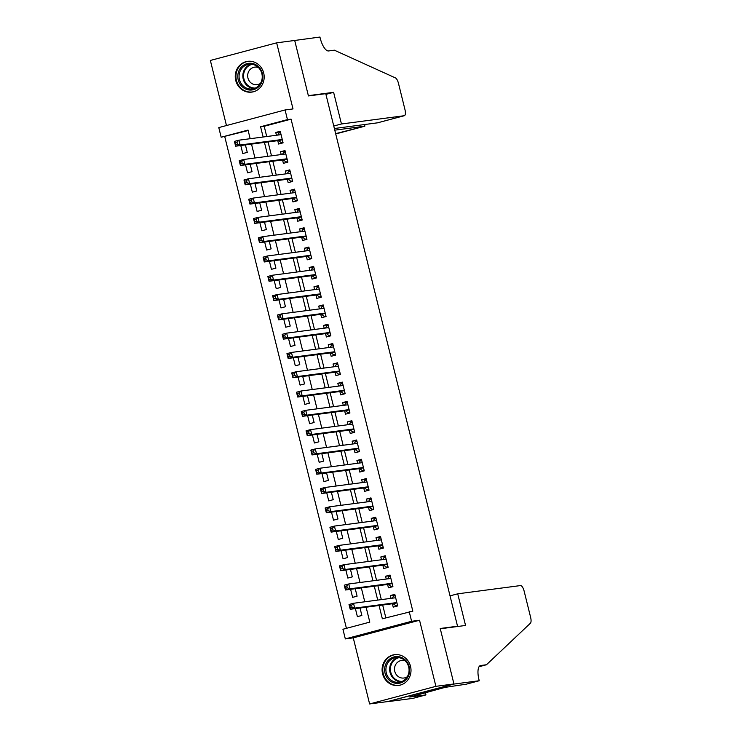 <?xml version="1.0" encoding="UTF-8"?>
<svg xmlns="http://www.w3.org/2000/svg" width="741" height="741" viewBox="0 0 741 741"><rect width="100%" height="100%" fill="white"/><g stroke="black" fill="none" stroke-linecap="round" stroke-linejoin="round"><path stroke-width="1.11" d="M235.74 80.445A15.524 14.44 -97.5 0 0 251.736 92.116A15.524 14.44 -97.5 0 0 263.694 73.016A15.524 14.44 -97.5 0 0 247.698 61.336A15.524 14.44 -97.5 0 0 235.74 80.445M382.578 673.773A15.524 14.44 -97.5 0 0 398.575 685.444A15.524 14.44 -97.5 0 0 410.523 666.344A15.524 14.44 -97.5 0 0 394.527 654.673A15.524 14.44 -97.5 0 0 382.578 673.773M248.152 130.546L221.17 137.224L218.78 127.582L285.072 109.964L287.452 119.616L260.582 126.757L263.12 137.011M455.317 626.803L457.54 626.219L325.753 93.662L308.423 95.941L294.696 40.468L276.652 42.839L210.361 60.447L226.468 125.535M457.54 626.219L440.219 628.488L453.946 683.962L387.663 701.579L369.611 703.95L435.903 686.333L419.545 620.245L411.607 621.291L345.325 638.909L342.935 629.257L369.805 622.116L366.119 607.203M419.545 620.245L353.262 637.862L369.611 703.95M353.262 637.862L345.325 638.909M224.773 136.752L346.427 628.331M453.946 683.962L435.903 686.333M277.773 140.66L278.607 144.041L283.09 142.846L280.228 131.277L275.745 132.463L276.439 135.26M282.553 159.963L283.386 163.335L287.86 162.149L284.998 150.571L280.524 151.757L281.21 154.554M287.323 179.257L288.156 182.629L292.639 181.443L289.777 169.865L285.294 171.051L285.989 173.848M292.102 198.551L292.936 201.923L297.419 200.737L294.548 189.159L290.074 190.354L290.759 193.142M296.872 217.845L297.715 221.226L302.189 220.031L299.327 208.453L294.844 209.647L295.539 212.435M301.652 237.139L302.485 240.519L306.969 239.324L304.097 227.746L299.623 228.941L300.309 231.738M306.422 256.432L307.265 259.813L311.739 258.618L308.877 247.049L304.394 248.235L305.088 251.032M311.201 275.735L312.035 279.107L316.518 277.921L313.647 266.343L309.173 267.529L309.858 270.326M315.972 295.029L316.815 298.401L321.288 297.215L318.426 285.637L313.943 286.823L314.638 289.62M320.751 314.323L321.585 317.694L326.068 316.509L323.196 304.931L318.723 306.126L319.417 308.914M325.521 333.617L326.364 336.998L330.838 335.803L327.976 324.225L323.493 325.419L324.188 328.207M330.301 352.911L331.134 356.291L335.617 355.096L332.746 343.518L328.272 344.713L328.967 347.51M335.08 372.204L335.914 375.585L340.388 374.39L337.525 362.821L333.042 364.007L333.737 366.804M339.85 391.507L340.684 394.879L345.167 393.693L342.305 382.115L337.822 383.301L338.517 386.098M344.63 410.801L345.463 414.173L349.937 412.987L347.075 401.409L342.601 402.595L343.287 405.392M349.4 430.095L350.234 433.466L354.717 432.281L351.855 420.703L347.372 421.898L348.066 424.686M354.179 449.389L355.013 452.77L359.487 451.575L356.625 439.997L352.151 441.191L352.836 443.979M358.95 468.683L359.783 472.063L364.266 470.868L361.404 459.29L356.921 460.485L357.616 463.282M363.729 487.976L364.563 491.357L369.046 490.162L366.174 478.593L361.701 479.779L362.386 482.576M368.499 507.279L369.333 510.651L373.816 509.465L370.954 497.887L366.471 499.073L367.166 501.87M373.279 526.573L374.112 529.945L378.595 528.759L375.724 517.181L371.25 518.367L371.936 521.164M378.049 545.867L378.892 549.238L383.366 548.053L380.504 536.475L376.02 537.67L376.715 540.458M382.828 565.161L383.662 568.542L388.145 567.347L385.274 555.769L380.8 556.963L381.485 559.751M387.599 584.454L388.441 587.835L392.915 586.64L390.053 575.062L385.57 576.257L386.265 579.054M355.393 608.611L357.384 616.651L361.858 615.456L360.015 608M350.613 589.317L352.605 597.357L357.088 596.162L355.245 588.706M345.843 570.024L347.835 578.063L352.308 576.868L350.465 569.412M341.064 550.73L343.055 558.76L347.538 557.575L345.686 550.118M336.294 531.427L338.285 539.467L342.759 538.281L340.916 530.825M331.514 512.133L333.506 520.173L337.989 518.987L336.136 511.531M326.744 492.839L328.735 500.879L333.209 499.684L331.366 492.228M321.965 473.545L323.956 481.585L328.439 480.39L326.586 472.934M317.194 454.252L319.176 462.291L323.66 461.097L321.816 453.64M312.415 434.958L314.406 442.988L318.88 441.803L317.037 434.346M307.645 415.655L309.627 423.695L314.11 422.509L312.267 415.053M302.865 396.361L304.857 404.401L309.33 403.215L307.487 395.759M298.095 377.067L300.077 385.107L304.56 383.912L302.717 376.456M293.316 357.773L295.307 365.813L299.781 364.618L297.938 357.162M288.536 338.48L290.528 346.519L295.011 345.325L293.167 337.868M283.766 319.186L285.757 327.216L290.231 326.031L288.388 318.574M278.986 299.883L280.978 307.923L285.461 306.737L283.618 299.281M274.216 280.589L276.208 288.629L280.682 287.443L278.838 279.987M269.437 261.295L271.428 269.335L275.911 268.14L274.059 260.684M264.667 242.001L266.658 250.041L271.132 248.846L269.289 241.39M259.887 222.708L261.879 230.747L266.362 229.553L264.509 222.096M255.117 203.414L257.108 211.444L261.582 210.259L259.739 202.802M250.338 184.111L252.329 192.151L256.812 190.965L254.96 183.509M245.567 164.817L247.55 172.857L252.033 171.671L250.189 164.215M240.788 145.523L242.779 153.563L247.262 152.368L245.41 144.912M379.059 605.499L382.347 618.781L412.83 611.168L291.065 119.144L264.194 126.285L266.732 136.529M268.066 141.939L271.502 155.832M272.845 161.232L276.282 175.126M277.616 180.526L281.052 194.42M282.395 199.829L285.831 213.714M287.165 219.123L290.602 233.007M291.945 238.417L295.381 252.301M296.715 257.711L300.151 271.604M301.494 277.004L304.931 290.898M306.265 296.298L309.701 310.192M311.044 315.601L314.48 329.486M315.814 334.895L319.251 348.779M320.594 354.189L324.03 368.073M325.364 373.483L328.8 387.376M330.143 392.776L333.58 406.67M334.913 412.07L338.359 425.964M339.693 431.373L343.129 445.258M344.472 450.667L347.909 464.551M349.243 469.961L352.679 483.845M354.022 489.255L357.458 503.148M358.792 508.548L362.229 522.442M363.572 527.842L367.008 541.736M368.342 547.145L371.778 561.03M373.121 566.439L376.558 580.323M377.891 585.733L381.328 599.617M382.671 605.027L385.848 617.855M392.378 603.748L393.212 607.129L397.695 605.934L394.823 594.365L390.35 595.551L391.035 598.348M285.072 109.964L293.01 108.927L276.652 42.839M291.065 119.144L287.452 119.616M409.217 611.64L411.607 621.291M250.171 138.706L248.04 130.083L221.17 137.224M364.776 601.794L361.339 587.909M360.006 582.5L356.569 568.616M355.226 563.206L351.79 549.313M350.456 543.913L347.01 530.019M345.676 524.619L342.24 510.725M340.897 505.316L337.461 491.431M336.127 486.022L332.69 472.137M331.347 466.728L327.911 452.844M326.577 447.434L323.141 433.541M321.798 428.141L318.361 414.247M317.028 408.847L313.591 394.953M312.248 389.544L308.812 375.659M307.478 370.25L304.042 356.365M302.699 350.956L299.262 337.072M297.928 331.662L294.492 317.769M293.149 312.369L289.712 298.475M288.379 293.075L284.942 279.181M283.599 273.772L280.163 259.887M278.829 254.478L275.383 240.593M274.05 235.184L270.613 221.3M269.27 215.89L265.834 201.997M264.5 196.597L261.064 182.703M259.72 177.303L256.284 163.409M254.95 158L251.514 144.115M264.454 142.411L267.89 156.305M269.233 161.705L272.669 175.598M274.003 181.008L277.449 194.892M278.783 200.302L282.219 214.186M283.562 219.595L286.999 233.48M288.332 238.889L291.769 252.783M293.112 258.183L296.548 272.077M297.882 277.477L301.318 291.37M302.661 296.78L306.098 310.664M307.432 316.074L310.868 329.958M312.211 335.367L315.647 349.252M316.981 354.661L320.418 368.555M321.761 373.955L325.197 387.849M326.531 393.249L329.967 407.142M331.31 412.552L334.747 426.436M336.081 431.846L339.517 445.73M340.86 451.139L344.296 465.024M345.63 470.433L349.067 484.327M350.41 489.727L353.846 503.621M355.18 509.021L358.625 522.914M359.959 528.324L363.396 542.208M364.739 547.618L368.175 561.502M369.509 566.911L372.945 580.796M374.288 586.205L377.725 600.099M264.194 126.285L260.582 126.757M394.972 594.94L390.35 595.551M390.192 575.646L385.57 576.257M385.422 556.352L380.8 556.963M380.642 537.058L376.02 537.67M375.872 517.764L371.25 518.367M371.093 498.471L366.471 499.073M366.323 479.177L361.701 479.779M361.543 459.874L356.921 460.485M356.773 440.58L352.151 441.191M351.994 421.286L347.372 421.898M347.223 401.993L342.601 402.595M342.444 382.699L337.822 383.301M337.674 363.405L333.042 364.007M332.894 344.102L328.272 344.713M328.124 324.808L323.493 325.419M323.345 305.514L318.723 306.126M318.565 286.221L313.943 286.823M313.795 266.927L309.173 267.529M309.016 247.633L304.394 248.235M304.245 228.33L299.623 228.941M299.466 209.036L294.844 209.647M294.696 189.742L290.074 190.354M289.916 170.449L285.294 171.051M285.146 151.155L280.524 151.757M280.367 131.861L275.745 132.463M397.602 605.554L395.935 605.777L397.546 605.351M392.295 598.182L393.545 596.125L395.157 595.699M395.935 605.777L393.258 603.776A1.991 0.722 75.1 0 0 392.952 603.674L350.224 609.287L349.03 604.471L353.513 603.276L395.666 597.737M351.586 605.202L353.513 603.276L354.707 608.102L350.224 609.287L350.271 607.611L352.068 607.129L351.586 605.202L349.798 605.684L350.271 607.611M396.852 602.563L354.707 608.102L352.068 607.129M349.03 604.471L349.798 605.684M405.994 660.685A13.431 12.495 82.5 0 1 405.966 679.654A13.431 12.495 82.5 0 1 388.265 679.275A13.431 12.495 82.5 0 1 388.293 660.314A13.431 12.495 82.5 0 1 405.994 660.685M389.284 678.543A12.44 11.569 -97.5 0 0 399.112 682.266A12.44 11.569 -97.5 0 0 408.476 674.097A12.44 11.569 -97.5 0 0 405.697 661.333A12.44 11.569 -97.5 0 0 395.87 657.61A12.44 11.569 -97.5 0 0 386.506 665.77A12.44 11.569 -97.5 0 0 389.284 678.543M405.244 660.861A8.855 8.244 -97.5 0 0 401.603 660.463A8.855 8.244 -97.5 0 0 394.934 666.279A8.855 8.244 -97.5 0 0 396.917 675.375A8.855 8.244 -97.5 0 0 403.91 678.024A8.855 8.244 -97.5 0 0 407.328 676.7M397.12 654.581A15.422 14.348 -97.5 0 0 395.12 654.692A15.422 14.348 -97.5 0 0 383.505 664.816A15.422 14.348 -97.5 0 0 386.95 680.655A15.422 14.348 -97.5 0 0 399.14 685.268A15.422 14.348 -97.5 0 0 401.094 684.86M259.155 67.357A13.431 12.495 82.5 0 1 259.128 86.327A13.431 12.495 82.5 0 1 241.436 85.947A13.431 12.495 82.5 0 1 241.455 66.977A13.431 12.495 82.5 0 1 259.155 67.357M242.446 85.215A12.44 11.569 -97.5 0 0 252.273 88.929A12.44 11.569 -97.5 0 0 261.647 80.769A12.44 11.569 -97.5 0 0 258.859 67.996A12.44 11.569 -97.5 0 0 249.032 64.272A12.44 11.569 -97.5 0 0 239.667 72.442A12.44 11.569 -97.5 0 0 242.446 85.215M258.405 67.533A8.855 8.244 -97.5 0 0 254.774 67.135A8.855 8.244 -97.5 0 0 248.096 72.951A8.855 8.244 -97.5 0 0 250.078 82.038A8.855 8.244 -97.5 0 0 257.081 84.687A8.855 8.244 -97.5 0 0 260.489 83.372M250.282 61.253A15.422 14.348 -97.5 0 0 248.281 61.364A15.422 14.348 -97.5 0 0 236.666 71.488A15.422 14.348 -97.5 0 0 240.121 87.327A15.422 14.348 -97.5 0 0 252.301 91.94A15.422 14.348 -97.5 0 0 254.265 91.532M457.725 593.819L520.515 585.566A5.965 2.167 75.1 0 1 524.119 591.068L530.639 617.41A5.965 2.167 75.1 0 1 530.38 623.246L486.457 664.751L480.677 665.511A13.931 5.057 75.1 0 0 480.446 665.557A13.931 5.057 75.1 0 0 478.973 679.682L479.232 680.738L453.974 684.063L440.293 628.776L465.552 625.46L457.725 593.819L450.028 595.857M479.047 666.724L486.457 664.751M453.974 684.063L387.682 701.671L412.95 698.355L425.936 694.91L409.764 697.031L412.57 695.994M479.232 680.738L466.246 684.193L445.045 687.361L412.635 696.271M425.936 694.91L425.362 692.594M335.645 133.649L364.739 126.22L364.331 124.571M334.784 130.157L364.831 126.202L338.053 133.324A5.965 2.167 -104.9 0 1 337.961 133.343M294.677 40.366L308.358 95.654L333.617 92.329L341.453 123.979L404.243 115.726A5.965 2.167 75.1 0 0 404.345 115.707A5.965 2.167 75.1 0 0 404.975 109.649L398.463 83.316A5.965 2.167 75.1 0 0 395.425 77.907L334.367 50.193L328.596 50.953A13.931 5.057 -104.9 0 1 320.195 38.115L319.936 37.05L293.936 40.57M333.617 92.329L325.929 94.376M341.453 123.979L333.756 126.016M334.367 128.508L377.465 122.839L404.243 115.726M364.739 124.516L364.831 126.202M392.823 586.261L391.155 586.483L392.767 586.048M387.524 578.888L388.775 576.831L390.387 576.405M391.155 586.483L388.488 584.482A1.991 0.722 75.1 0 0 388.182 584.38L345.445 589.993L344.259 585.168L348.733 583.982L390.887 578.443M346.807 585.909L348.733 583.982L349.928 588.808L345.445 589.993L345.501 588.317L347.288 587.835L346.807 585.909L345.019 586.381L345.501 588.317M392.082 583.269L349.928 588.808L347.288 587.835M344.259 585.168L345.019 586.381M388.043 566.967L386.385 567.189L387.997 566.754M382.745 559.594L383.995 557.538L385.607 557.112M386.385 567.189L383.708 565.188A1.991 0.722 75.1 0 0 383.403 565.087L340.675 570.7L339.48 565.874L343.963 564.688L385.857 559.177M342.036 566.615L343.963 564.688L345.149 569.505L340.675 570.7L340.721 569.014L342.509 568.542L342.036 566.615L340.239 567.087L340.721 569.014M387.302 563.975L345.149 569.505L342.509 568.542M339.48 565.874L340.239 567.087M383.273 547.673L381.606 547.886L383.217 547.46M377.975 540.291L379.225 538.244L380.837 537.818M381.606 547.886L378.929 545.895A1.991 0.722 75.1 0 0 378.632 545.793L335.895 551.406L334.71 546.58L339.183 545.395L381.337 539.856M337.257 547.321L339.183 545.395L340.378 550.211L335.895 551.406L335.942 549.72L337.739 549.248L337.257 547.321L335.469 547.794L335.942 549.72M382.532 544.672L340.378 550.211L337.739 549.248M334.71 546.58L335.469 547.794M378.494 528.379L376.836 528.592L378.447 528.166M373.195 520.997L374.446 518.95L376.058 518.515M376.836 528.592L374.159 526.601A1.991 0.722 75.1 0 0 373.853 526.499L331.125 532.112L329.93 527.286L334.413 526.091L376.558 520.553M332.487 528.018L334.413 526.091L335.599 530.917L331.125 532.112L331.171 530.426L332.959 529.954L332.487 528.018L330.69 528.5L331.171 530.426M377.753 525.378L335.599 530.917L332.959 529.954M329.93 527.286L330.69 528.5M373.723 509.076L372.056 509.299L373.668 508.872M368.425 501.703L369.666 499.647L371.278 499.221M372.056 509.299L369.379 507.307A1.991 0.722 75.1 0 0 369.083 507.196L326.346 512.809L325.151 507.993L329.634 506.798L371.528 501.296M327.707 508.724L329.634 506.798L330.829 511.623L326.346 512.809L326.392 511.133L328.189 510.66L327.707 508.724L325.92 509.206L326.392 511.133M372.982 506.084L330.829 511.623L328.189 510.66M325.151 507.993L325.92 509.206M368.944 489.782L367.286 490.005L368.898 489.579M363.646 482.41L364.896 480.353L366.508 479.927M367.286 490.005L364.609 488.004A1.991 0.722 75.1 0 0 364.303 487.902L321.575 493.515L320.381 488.699L324.854 487.504L367.008 481.965M322.937 489.43L324.854 487.504L326.049 492.33L321.575 493.515L321.622 491.839L323.409 491.357L322.937 489.43L321.14 489.912L321.622 491.839M368.203 486.791L326.049 492.33L323.409 491.357M320.381 488.699L321.14 489.912M364.174 470.489L362.506 470.711L364.118 470.276M358.876 463.116L360.117 461.059L361.728 460.633M362.506 470.711L359.83 468.71A1.991 0.722 75.1 0 0 359.533 468.608L316.796 474.221L315.601 469.396L320.084 468.21L362.238 462.671M318.158 470.137L320.084 468.21L321.279 473.036L316.796 474.221L316.842 472.545L318.639 472.063L318.158 470.137L316.37 470.609L316.842 472.545M363.433 467.497L321.279 473.036L318.639 472.063M315.601 469.396L316.37 470.609M359.394 451.195L357.736 451.417L359.348 450.982M354.096 443.822L355.347 441.766L356.958 441.34M357.736 451.417L355.059 449.416A1.991 0.722 75.1 0 0 354.754 449.315L312.026 454.928L310.831 450.102L315.305 448.916L357.458 443.377M313.387 450.843L315.305 448.916L316.5 453.733L312.026 454.928L312.072 453.242L313.86 452.77L313.387 450.843L311.59 451.315L312.072 453.242M358.653 448.203L316.5 453.733L313.86 452.77M310.831 450.102L311.59 451.315M354.624 431.901L352.957 432.114L354.569 431.688M349.326 424.519L350.567 422.472L352.179 422.046M352.957 432.114L350.28 430.123A1.991 0.722 75.1 0 0 349.974 430.021L307.246 435.634L306.052 430.808L310.535 429.623L352.688 424.084M308.608 431.549L310.535 429.623L311.729 434.439L307.246 435.634L307.293 433.948L309.09 433.476L308.608 431.549L306.82 432.022L307.293 433.948M353.883 428.9L311.729 434.439L309.09 433.476M306.052 430.808L306.82 432.022M349.845 412.607L348.187 412.82L349.798 412.394M344.546 405.225L345.797 403.178L347.409 402.743M348.187 412.82L345.51 410.829A1.991 0.722 75.1 0 0 345.204 410.727L302.476 416.34L301.281 411.514L305.755 410.319L347.649 404.818M303.838 412.246L305.755 410.319L306.95 415.145L302.476 416.34L302.523 414.654L304.31 414.182L303.838 412.246L302.041 412.728L302.523 414.654M349.104 409.606L306.95 415.145L304.31 414.182M301.281 411.514L302.041 412.728M345.074 393.304L343.407 393.527L345.019 393.101M339.776 385.931L341.017 383.875L342.629 383.449M343.407 393.527L340.73 391.535A1.991 0.722 75.1 0 0 340.425 391.424L297.697 397.037L296.502 392.221L300.985 391.026L343.139 385.487M299.058 392.952L300.985 391.026L302.18 395.851L297.697 397.037L297.743 395.361L299.54 394.888L299.058 392.952L297.271 393.434L297.743 395.361M344.333 390.312L302.18 395.851L299.54 394.888M296.502 392.221L297.271 393.434M340.295 374.01L338.628 374.233L340.249 373.807M334.997 366.638L336.247 364.581L337.859 364.155M338.628 374.233L335.96 372.232A1.991 0.722 75.1 0 0 335.654 372.13L292.927 377.743L291.732 372.927L296.205 371.732L338.359 366.193M294.288 373.659L296.205 371.732L297.4 376.558L292.927 377.743L292.973 376.067L294.761 375.585L294.288 373.659L292.491 374.14L292.973 376.067M339.554 371.019L297.4 376.558L294.761 375.585M291.732 372.927L292.491 374.14M335.525 354.717L333.858 354.939L335.469 354.504M330.217 347.344L331.468 345.287L333.08 344.861M333.858 354.939L331.181 352.938A1.991 0.722 75.1 0 0 330.875 352.836L288.147 358.449L286.952 353.624L291.435 352.438L333.33 346.936M289.509 354.365L291.435 352.438L292.63 357.264L288.147 358.449L288.193 356.773L289.99 356.291L289.509 354.365L287.721 354.837L288.193 356.773M334.784 351.725L292.63 357.264L289.99 356.291M286.952 353.624L287.721 354.837M330.745 335.423L329.078 335.645L330.69 335.21M325.447 328.05L326.698 325.994L328.309 325.568M329.078 335.645L326.411 333.645A1.991 0.722 75.1 0 0 326.105 333.543L283.377 339.156L282.182 334.33L286.656 333.144L328.809 327.605M284.739 335.071L286.656 333.144L287.851 337.961L283.377 339.156L283.423 337.47L285.211 336.998L284.739 335.071L282.942 335.543L283.423 337.47M330.004 332.431L287.851 337.961L285.211 336.998M282.182 334.33L282.942 335.543M325.975 316.129L324.308 316.342L325.92 315.916M320.668 308.747L321.918 306.7L323.53 306.274M324.308 316.342L321.631 314.351A1.991 0.722 75.1 0 0 321.325 314.249L278.597 319.862L277.403 315.036L281.886 313.851L324.039 308.312M279.959 315.777L281.886 313.851L283.081 318.667L278.597 319.862L278.644 318.176L280.441 317.704L279.959 315.777L278.171 316.25L278.644 318.176M325.234 313.128L283.081 318.667L280.441 317.704M277.403 315.036L278.171 316.25M321.196 296.835L319.528 297.048L321.14 296.622M315.898 289.453L317.148 287.406L318.76 286.971M319.528 297.048L316.861 295.057A1.991 0.722 75.1 0 0 316.555 294.955L273.818 300.568L272.632 295.742L277.106 294.548L319.26 289.009M275.18 296.474L277.106 294.548L278.301 299.373L273.818 300.568L273.874 298.882L275.661 298.41L275.18 296.474L273.392 296.956L273.874 298.882M320.455 293.834L278.301 299.373L275.661 298.41M272.632 295.742L273.392 296.956M316.416 277.532L314.758 277.755L316.37 277.329M311.118 270.159L312.369 268.103L313.98 267.677M314.758 277.755L312.081 275.763A1.991 0.722 75.1 0 0 311.776 275.652L269.048 281.265L267.853 276.449L272.336 275.254L314.49 269.715M270.409 277.18L272.336 275.254L273.531 280.079L269.048 281.265L269.094 279.589L270.882 279.116L270.409 277.18L268.622 277.662L269.094 279.589M315.675 274.541L273.531 280.079L270.882 279.116M267.853 276.449L268.622 277.662M311.646 258.238L309.979 258.461L311.59 258.035M306.348 250.866L307.598 248.809L309.21 248.383M309.979 258.461L307.311 256.46A1.991 0.722 75.1 0 0 307.006 256.358L264.268 261.971L263.083 257.155L267.557 255.96L309.451 250.458M265.63 257.887L267.557 255.96L268.751 260.786L264.268 261.971L264.324 260.295L266.112 259.813L265.63 257.887L263.842 258.368L264.324 260.295M310.905 255.247L268.751 260.786L266.112 259.813M263.083 257.155L263.842 258.368M306.867 238.945L305.209 239.167L306.82 238.732M301.568 231.572L302.819 229.515L304.431 229.089M305.209 239.167L302.532 237.166A1.991 0.722 75.1 0 0 302.226 237.064L259.498 242.678L258.303 237.852L262.786 236.666L304.94 231.127M260.86 238.593L262.786 236.666L263.972 241.492L259.498 242.678L259.545 241.001L261.332 240.519L260.86 238.593L259.063 239.065L259.545 241.001M306.126 235.953L263.972 241.492L261.332 240.519M258.303 237.852L259.063 239.065M302.096 219.651L300.429 219.873L302.041 219.438M296.798 212.278L298.039 210.222L299.66 209.796M300.429 219.873L297.752 217.873A1.991 0.722 75.1 0 0 297.456 217.771L254.719 223.384L253.524 218.558L258.007 217.372L300.161 211.833M256.08 219.299L258.007 217.372L259.202 222.189L254.719 223.384L254.765 221.707L256.562 221.226L256.08 219.299L254.293 219.771L254.765 221.707M301.355 216.659L259.202 222.189L256.562 221.226M253.524 218.558L254.293 219.771M297.317 200.357L295.659 200.57L297.271 200.144M292.019 192.975L293.269 190.928L294.881 190.502M295.659 200.57L292.982 198.579A1.991 0.722 75.1 0 0 292.676 198.477L249.949 204.09L248.754 199.264L253.237 198.079L295.122 192.567M251.31 200.005L253.237 198.079L254.422 202.895L249.949 204.09L249.995 202.404L251.783 201.932L251.31 200.005L249.513 200.478L249.995 202.404M296.576 197.356L254.422 202.895L251.783 201.932M248.754 199.264L249.513 200.478M292.547 181.063L290.88 181.276L292.491 180.85M287.249 173.681L288.49 171.634L290.101 171.199M290.88 181.276L288.203 179.285A1.991 0.722 75.1 0 0 287.906 179.183L245.169 184.796L243.974 179.97L248.457 178.776L290.611 173.237M246.531 180.702L248.457 178.776L249.652 183.601L245.169 184.796L245.215 183.11L247.012 182.638L246.531 180.702L244.743 181.184L245.215 183.11M291.806 178.062L249.652 183.601L247.012 182.638M243.974 179.97L244.743 181.184M287.767 161.76L286.109 161.983L287.721 161.557M282.469 154.387L283.72 152.331L285.331 151.905M286.109 161.983L283.433 159.991A1.991 0.722 75.1 0 0 283.127 159.88L240.399 165.493L239.204 160.677L243.678 159.482L285.831 153.943M241.761 161.408L243.678 159.482L244.873 164.307L240.399 165.493L240.445 163.817L242.233 163.344L241.761 161.408L239.964 161.89L240.445 163.817M287.026 158.769L244.873 164.307L242.233 163.344M239.204 160.677L239.964 161.89M282.997 142.467L281.33 142.689L282.942 142.263M277.699 135.094L278.94 133.037L280.552 132.611M281.33 142.689L278.653 140.688A1.991 0.722 75.1 0 0 278.357 140.586L235.619 146.199L234.425 141.383L238.908 140.188L280.802 134.686M236.981 142.115L238.908 140.188L240.103 145.014L235.619 146.199L235.666 144.523L237.463 144.041L236.981 142.115L235.193 142.596L235.666 144.523M282.256 139.475L240.103 145.014L237.463 144.041M234.425 141.383L235.193 142.596M396.917 602.813L393.258 603.776M396.87 602.637L392.952 603.674M400.964 681.85A12.44 11.569 82.5 0 1 393.045 678.052A12.44 11.569 82.5 0 1 397.769 657.526M399.019 657.656A12.032 11.189 -97.5 0 0 390.822 665.9A12.032 11.189 -97.5 0 0 393.675 677.719A12.032 11.189 -97.5 0 0 402.141 681.405M254.135 88.522A12.44 11.569 82.5 0 1 246.207 84.715A12.44 11.569 82.5 0 1 250.94 64.198M252.181 64.328A12.032 11.189 -97.5 0 0 243.993 72.562A12.032 11.189 -97.5 0 0 246.836 84.391A12.032 11.189 -97.5 0 0 255.302 88.068M392.146 583.51L388.488 584.482M392.1 583.343L388.182 584.38M387.367 564.216L383.708 565.188M387.321 564.04L383.403 565.087M382.588 544.922L378.929 545.895M382.551 544.746L378.632 545.793M377.817 525.628L374.159 526.601M377.771 525.452L373.853 526.499M373.038 506.335L369.379 507.307M373.001 506.159L369.083 507.196M368.268 487.041L364.609 488.004M368.221 486.865L364.303 487.902M363.488 467.738L359.83 468.71M363.451 467.571L359.533 468.608M358.718 448.444L355.059 449.416M358.672 448.268L354.754 449.315M353.939 429.15L350.28 430.123M353.902 428.974L349.974 430.021M349.168 409.856L345.51 410.829M349.122 409.68L345.204 410.727M344.389 390.563L340.73 391.535M344.352 390.387L340.425 391.424M339.619 371.269L335.96 372.232M339.573 371.093L335.654 372.13M334.839 351.966L331.181 352.938M334.802 351.799L330.875 352.836M330.069 332.672L326.411 333.645M330.023 332.496L326.105 333.543M325.29 313.378L321.631 314.351M325.243 313.202L321.325 314.249M320.52 294.084L316.861 295.057M320.473 293.908L316.555 294.955M315.74 274.791L312.081 275.763M315.694 274.615L311.776 275.652M310.97 255.497L307.311 256.46M310.924 255.321L307.006 256.358M306.19 236.194L302.532 237.166M306.144 236.027L302.226 237.064M301.411 216.9L297.752 217.873M301.374 216.724L297.456 217.771M296.641 197.606L292.982 198.579M296.595 197.43L292.676 198.477M291.861 178.312L288.203 179.285M291.824 178.136L287.906 179.183M287.091 159.019L283.433 159.991M287.045 158.843L283.127 159.88M282.312 139.725L278.653 140.688M282.275 139.549L278.357 140.586M395.12 654.692L396.157 654.553M399.14 685.268L400.177 685.138M248.281 61.364L249.328 61.225M252.301 91.94L253.348 91.801M404.345 115.707L377.567 122.821"/></g></svg>
